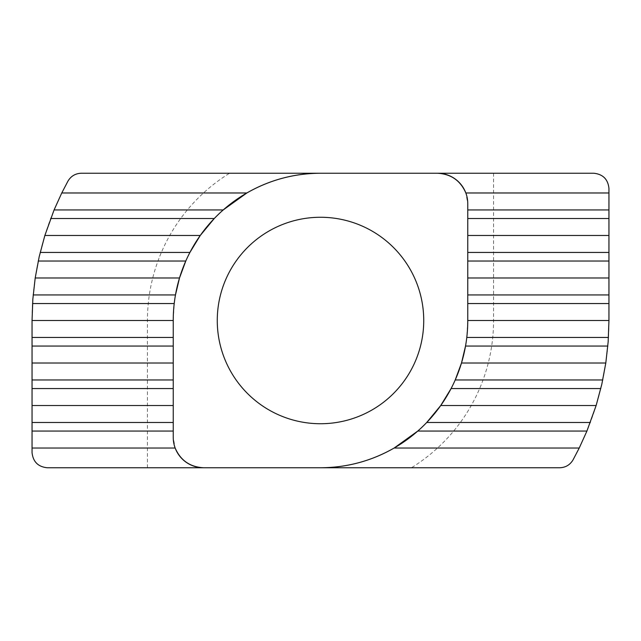 <?xml version="1.0" encoding="UTF-8"?>
<svg xmlns="http://www.w3.org/2000/svg" width="641" height="641" viewBox="0 0 641 641"><rect width="100%" height="100%" fill="white"/><g stroke="black" fill="none" stroke-linecap="round" stroke-linejoin="round"><path stroke-width="0.48" stroke-dasharray="3.21 2.4" d="M465.526 346.052L466.784 337.462L467.762 320.5L467.762 203.606L465.839 192.973M223.228 209.936L214.262 218.525M175.474 294.948L174.216 303.538L173.238 320.5L173.238 437.394L175.161 448.027M217.267 320.5A103.233 103.233 0 0 0 320.5 423.733A103.233 103.233 0 0 0 423.733 320.5A103.233 103.233 0 0 0 320.5 217.267A103.233 103.233 0 0 0 217.267 320.5M451.088 388.558L455.222 379.969M417.772 431.064L426.738 422.475M187.757 256.737L185.778 261.031M573.022 459.918A288.45 288.45 0 0 0 608.95 320.5L608.95 188.422C607.98 179.264 602.925 174.208 593.766 173.238L81.271 173.238C76.127 173.046 71.696 175.658 67.978 181.083A288.45 288.45 0 0 0 32.05 320.5L32.05 452.578C33.02 461.736 38.075 466.792 47.234 467.762L559.729 467.762C564.873 467.954 569.304 465.342 573.022 459.918M493.57 173.238L493.57 320.5A173.07 173.07 0 0 1 411.426 467.762M147.43 467.762L147.43 320.5A173.07 173.07 0 0 1 229.574 173.238M493.57 320.5L608.95 320.5M147.43 320.5L32.05 320.5"/><path stroke-width="0.96" d="M608.95 209.936L608.95 320.5L608.165 341.757L605.801 363.006L601.811 384.263L596.138 405.521L586.916 431.064L579.232 448.027L573.022 459.918C570.001 464.925 565.57 467.537 559.729 467.762L47.234 467.762C38.075 466.792 33.02 461.736 32.05 452.578L32.05 448.027L175.161 448.027C180.578 460.454 190.056 467.033 203.606 467.762A30.359 30.359 0 0 1 173.238 437.394L173.238 320.5A147.262 147.262 0 0 1 320.5 173.238L593.766 173.238C602.925 174.208 607.98 179.264 608.95 188.422L608.95 209.936L467.762 209.936M32.05 448.027L32.05 320.5L32.835 299.243L35.199 277.994L39.189 256.737L44.862 235.479L54.084 209.936L61.768 192.973L67.978 181.083C70.999 176.075 75.43 173.463 81.271 173.238L320.5 173.238C294.227 173.366 269.677 179.945 246.857 192.973L61.768 192.973M40.191 252.442L189.912 252.442L187.757 256.737M217.267 320.5A103.233 103.233 0 0 0 320.5 423.733A103.233 103.233 0 0 0 423.733 320.5A103.233 103.233 0 0 0 320.5 217.267A103.233 103.233 0 0 0 217.267 320.5M32.05 320.5L173.238 320.5M32.05 405.521L173.238 405.521M32.05 363.006L173.238 363.006M35.199 277.994L179.504 277.994L185.778 261.031L38.244 261.031M44.862 235.479L200.256 235.479L214.262 218.525L50.679 218.525M189.912 252.442L200.256 235.479M54.084 209.936L223.228 209.936L246.857 192.973M33.18 294.948L175.474 294.948L179.504 277.994M608.95 192.973L465.839 192.973C460.422 180.546 450.943 173.967 437.394 173.238A30.359 30.359 0 0 1 467.762 203.606L467.762 320.5L608.95 320.5M586.916 431.064L417.772 431.064L394.143 448.027L579.232 448.027M394.143 448.027C371.323 461.055 346.773 467.634 320.5 467.762A147.262 147.262 0 0 0 467.762 320.5M600.809 388.558L451.088 388.558L440.744 405.521L596.138 405.521M440.744 405.521L426.738 422.475L590.321 422.475M607.82 346.052L465.526 346.052L461.496 363.006L605.801 363.006M461.496 363.006L455.222 379.969L602.756 379.969M467.762 277.994L608.95 277.994M467.762 235.479L608.95 235.479M467.762 252.442L608.95 252.442M466.784 337.462L608.453 337.462M32.05 337.462L173.238 337.462M608.95 303.538L467.762 303.538M174.216 303.538L32.547 303.538M173.238 388.558L32.05 388.558M173.238 431.064L32.05 431.064M32.05 422.475L173.238 422.475M173.238 346.052L32.05 346.052M32.05 379.969L173.238 379.969M608.95 261.031L467.762 261.031M608.95 218.525L467.762 218.525M467.762 294.948L608.95 294.948"/></g></svg>
